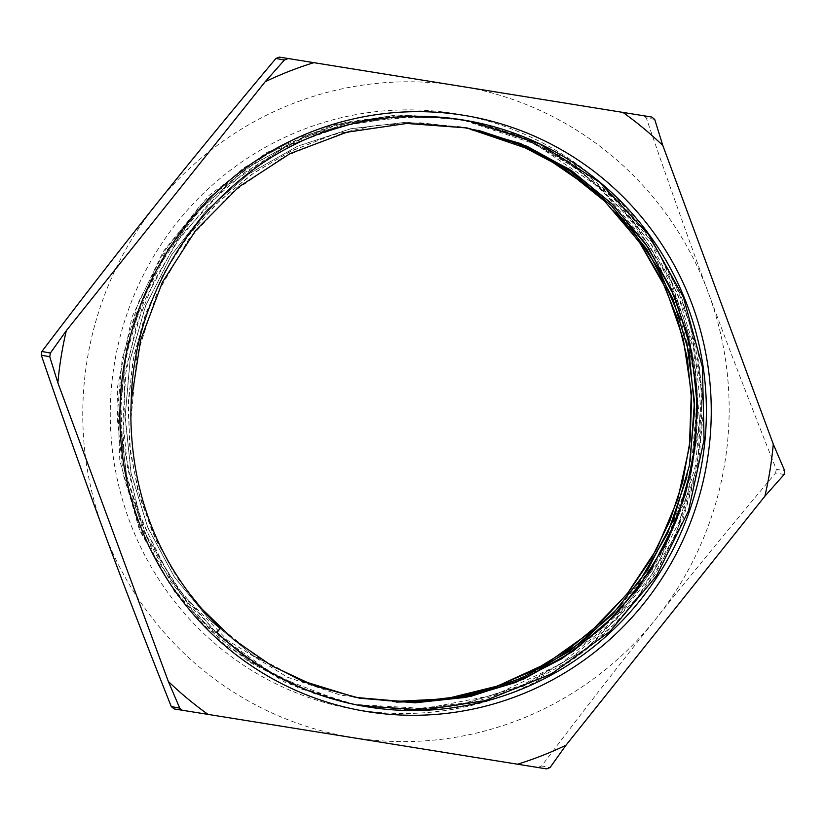 <?xml version="1.0" encoding="UTF-8"?>
<svg xmlns="http://www.w3.org/2000/svg" width="826" height="826" viewBox="0 0 826 826"><rect width="100%" height="100%" fill="white"/><g stroke="black" fill="none" stroke-linecap="round" stroke-linejoin="round"><path stroke-width="0.62" stroke-dasharray="4.13 3.1" d="M396.542 702.11L340.715 695.141L287.489 677.227L227.811 640.48L178.674 590.043L145.304 533.668L125.129 470.965L123.136 460.082L120.214 388.272L134.37 317.824L165.035 252.632L210.124 196.856L267.314 153.76L332.909 125.944L391.183 115.836L450.191 117.891L473.938 122.238A297.319 290.855 -79.5 0 1 617.848 614.255L584.261 643.268L546.864 666.768L507.515 683.732L477.273 692.271C457.367 697.598 437.15 700.696 416.624 701.563M477.273 692.302A290.174 283.865 -79.5 0 1 448.59 698.414M510.138 693.313A302.037 295.471 100.5 0 0 593.533 176.867A302.037 295.471 100.5 0 0 114.215 364.896A302.037 295.471 100.5 0 0 510.138 693.313M466.143 120.482L419.68 115.95L373.053 119.14L327.457 129.93L284.072 147.978L244.062 172.923L208.41 204.084L178.034 240.593L153.801 281.604L136.259 326.012L125.851 372.65L122.95 420.341L127.545 467.867L139.511 513.968L158.623 557.436L184.332 597.198L215.947 632.231L216.918 632.417M215.947 632.231L220.119 628.503M617.838 614.245L663.34 549.589L690.557 475.084L697.536 396.108L683.866 318.216L650.423 247.036L599.707 187.543L535.227 144.075L461.682 119.625L404.936 114.928L348.283 121.577L293.932 139.46L243.928 167.771L200.233 205.478L164.519 251.135L138.128 302.946L122.165 358.99L117.127 417.058L123.322 474.919L140.461 530.385L167.864 581.308L204.559 625.705L249.049 661.956L299.704 688.543L354.55 704.547L411.462 709.317L468.29 702.637L522.848 684.857L572.996 656.536L616.898 618.88L652.788 573.265L679.333 521.454L695.533 465.472L700.685 407.435L694.718 349.584L677.754 294.17L650.506 243.278L614.028 198.88L569.672 162.732L519.224 136.114L464.563 120.183L407.817 115.444L351.184 122.124L296.813 139.997L246.809 168.287L203.134 206.025L167.389 251.662L141.029 303.493L125.046 359.527L120.007 417.584L126.223 475.456L143.321 530.932L170.765 581.834L207.44 626.263L251.94 662.483L302.605 689.07L357.431 705.105L414.249 709.833L470.985 703.236L525.439 685.508L575.557 657.31L619.438 619.799L655.328 574.307L681.977 522.672L698.249 466.824L703.587 408.901L697.815 351.143L681.058 295.76L654.089 244.826L617.838 200.377L573.75 164.044L523.529 137.24L469.044 121.03M348.231 124.871L400.92 116.755L449.045 118.066M362.418 706.003L343.461 702.038L276.865 676.494L218.405 635.256L171.674 580.647L139.346 516.064L123.487 445.276L124.871 372.567L143.6 302.285L178.354 238.6L227.222 185.406L287.118 145.758L354.571 122.196L425.452 115.939L467.248 120.679M469.199 121.061L516.426 134.648L560.678 156.155L616.867 200.202L660.841 256.917L689.834 323.007L702.265 394.446L697.206 466.979L675.121 536.28L637.166 598.148L585.758 648.968L523.849 685.57L455.209 705.92L405.772 709.679L356.471 704.898L314.21 693.675L250.319 661.822L195.969 615.133L154.524 556.239L128.319 488.785L119.078 416.748L127.173 344.452L152.294 276.245L192.747 216.154L246.262 167.874L309.513 134.142L378.783 117.168L449.881 117.767L463.603 119.977L524.954 138.789L580.678 170.868L632.499 220.17L671.011 280.912L693.747 349.553L699.519 421.931L687.779 493.721L659.406 560.658L615.938 618.653L560.1 664.352L495.125 694.872L424.967 708.543L353.59 704.351L285.827 682.813L225.199 644.941L175.442 593.192L139.656 530.55L119.811 460.836L117.271 388.189L131.995 316.947L163.269 251.424L209.071 195.452L266.767 152.511L332.795 125.005L396.501 114.99L460.712 119.46L473.938 122.238M465.957 127.762L406.062 122.269L350.854 128.773L297.856 146.099L249.132 173.697L206.469 210.362L171.622 254.811L145.841 305.29L130.126 359.847L125.17 416.428L131.014 472.864L147.586 526.947L174.172 576.662L209.752 620.078L253.045 655.493L302.285 681.667L355.665 697.443M466.886 127.927L420.527 122.816L376.594 125.253L333.487 134.576L292.249 150.549L253.912 172.882L219.355 200.986L189.391 234.13L164.828 271.609L146.202 312.496L133.915 355.779L128.36 400.424L129.641 445.379L137.674 489.56L152.325 531.882L173.264 571.334L199.913 606.996M615.876 212.778L601.968 198.622M523.292 146.13L461.311 126.853L405.938 122.279L350.658 128.763L297.628 146.212L248.822 173.842L206.19 210.64L171.343 255.203L145.583 305.765L130.012 360.446L125.098 417.109L131.148 473.577L147.875 527.711L174.616 577.405L210.434 620.729L253.85 656.102L303.276 682.039L356.801 697.66L416.944 702.203M498.863 687.108L540.245 669.112M620.801 605.406L637.868 584.168M686.85 477.304L690.144 461.228M686.767 342.078L680.19 318.66M629.495 225.694L600.316 194.988M466.68 127.885L419.835 122.826L375.283 125.387L331.629 135.123L289.926 151.695L251.228 174.689L216.546 203.64L186.645 237.743L162.309 276.142L144.199 317.969L132.676 362.129L128.051 407.538L130.498 453.071L139.893 497.624L155.99 540.08L178.488 579.356L206.748 614.544M217.909 625.757L257.475 657.114L301.913 680.81M355.82 697.474L414.683 702.843M478.182 130.26L467.082 127.958L404.523 123.528L342.439 133.347L283.855 156.806L231.703 192.881L188.452 239.695L156.321 295.037L136.796 356.161L130.911 420.073M784.101 474.537L775.635 472.957C731.939 524.954 691.992 573.616 655.813 618.942C619.583 664.259 581.514 713.272 541.598 765.97L550.064 767.54M654.719 119.429L646.252 117.86C667.584 180.274 688.306 238.673 708.44 293.034C728.522 347.385 751.123 406.124 776.233 469.251L784.7 470.82M546.616 768.892L174.131 708.935M541.598 765.97A380.125 371.865 -79.5 0 1 538.149 767.313M353.332 737.608A330.132 322.956 100.5 0 0 655.813 618.942A330.132 322.956 100.5 0 0 708.44 293.034A330.132 322.956 100.5 0 0 458.585 85.78A330.132 322.956 100.5 0 0 156.114 204.445A330.132 322.956 100.5 0 0 103.487 530.354A330.132 322.956 100.5 0 0 353.332 737.608M776.233 469.251A380.125 371.865 -79.5 0 1 775.635 472.957M643.413 115.495A380.125 371.865 -79.5 0 1 646.252 117.86M467.454 120.71L466.494 120.534M464.563 120.173L463.603 119.997M461.682 119.636L460.722 119.46M361.034 705.755L359.351 705.445M357.431 705.084L356.471 704.908M354.54 704.547L353.58 704.372"/><path stroke-width="1.24" d="M348.231 124.871L323.09 132.408C213.201 171.571 133.399 283.008 131.241 401.157A290.143 283.834 100.5 0 0 131.045 425.442M130.911 420.073L131.055 425.442C134.225 505.326 163.92 573.017 220.119 628.503L216.918 632.417A297.319 290.855 100.5 0 0 361.034 705.755A297.319 290.855 100.5 0 0 517.871 690.65A297.319 290.855 100.5 0 0 705.311 385.515A297.319 290.855 100.5 0 0 469.612 121.112A297.319 290.855 100.5 0 0 323.08 132.387M519.75 695.1A302.037 295.471 -79.5 0 1 123.838 366.682A302.037 295.471 -79.5 0 1 603.145 178.653A302.037 295.471 -79.5 0 1 519.75 695.1M615.876 212.778L641.255 244.806L661.915 280.231L677.382 318.33L687.304 358.37L691.568 399.495L690.071 440.867L682.751 481.641L669.845 521.01L651.621 558.169L628.38 592.325L600.616 622.794L568.949 648.999L533.988 670.351L496.416 686.396L457.026 696.876L416.624 701.563A290.143 283.834 -79.5 0 1 392.835 701.563C411.503 702.399 430.088 701.357 448.58 698.424L423.655 701.429L396.542 702.11M469.044 121.03L466.143 120.482M449.045 118.066L469.375 121.092L539.357 143.734L599.397 182.133L648.451 234.316L683.443 297.257L702.43 367.116L704.082 439.752L688.481 510.809L656.391 575.99L609.867 631.487L551.562 673.84L485.058 700.675L423.975 709.947L362.418 706.003M467.248 120.679L469.199 121.061M392.835 701.563L445.823 698.817L497.459 686.055L545.986 663.825L589.65 632.788L626.996 594.09L656.732 549.094L677.754 499.286L689.442 446.463L691.31 392.453L683.298 339.114L665.777 288.295L639.221 241.811L604.663 201.214L563.291 167.957L516.498 143.218L465.957 127.762M355.665 697.443L412.226 702.317L467.516 695.915L520.597 678.621L569.496 651.239L612.262 614.678L647.336 570.415L673.376 520.143L689.318 465.719L694.687 409.283L689.142 352.991L672.973 298.94L646.83 249.245L611.622 205.819L568.794 170.228L519.915 143.961L466.886 127.927M199.913 606.996L233.686 639.644L272.312 666.148L314.706 685.869L359.723 698.228L415.282 702.833L470.737 696.38L523.952 678.972L572.934 651.363L615.762 614.616L650.764 570.074L676.711 519.544L692.467 464.904L697.536 408.261L691.713 351.824L675.131 297.742L648.586 248.068L612.954 204.776L569.692 169.464L520.463 143.507L467.113 127.968L406.867 123.446L346.972 132.16L290.102 153.584L238.91 186.841L195.679 230.392L162.392 282.213L140.626 340.033L131.241 401.157M601.968 198.622L564.808 169L523.292 146.13M416.944 702.203L458.42 697.691L498.863 687.108M540.245 669.112L583.28 640.904L620.801 605.406M637.868 584.168L667.676 533.224L686.85 477.304M690.144 461.228L694.49 401.415L686.767 342.078M680.19 318.66L659.065 269.741L629.495 225.694M600.316 194.988L537.974 152.232L466.68 127.885M206.748 614.544L217.909 625.757M301.913 680.81L355.82 697.474M414.683 702.843L466.07 697.33L515.682 682.452L561.917 658.663L603.279 626.841L638.333 587.947L665.993 543.291L685.363 494.371L695.719 442.746L696.834 390.151L688.595 338.33L671.28 288.966L645.54 243.66L612.118 203.981L572.191 171.158L527.06 146.295L478.182 130.26M171.281 706.571C146.171 643.444 123.57 584.705 103.487 530.354C83.354 475.993 62.631 417.605 41.3 355.18L49.767 356.749L57.872 382.83L168.328 681.45L179.748 708.14L171.281 706.571A380.125 371.865 -79.5 0 0 174.131 708.935L546.616 768.892A380.125 371.865 -79.5 0 0 550.064 767.54L565.986 745.228L764.866 496.23L784.101 474.537A380.125 371.865 -79.5 0 0 784.7 470.82L773.281 444.13L662.824 145.51L654.719 119.429A380.125 371.865 -79.5 0 0 651.869 117.065L279.384 57.108L651.869 117.065M41.899 351.463C81.815 298.775 119.884 249.762 156.114 204.445C192.293 159.119 232.24 110.457 275.936 58.46L284.402 60.03L265.177 81.733L66.287 330.73L50.365 353.043L41.899 351.463A380.125 371.865 -79.5 0 0 41.3 355.18M275.936 58.46A380.125 371.865 -79.5 0 1 279.384 57.108M49.767 356.749A380.125 371.865 -79.5 0 1 50.365 353.043M284.402 60.03A380.125 371.865 -79.5 0 1 287.851 58.687M565.986 745.228A366.92 358.938 -79.5 0 1 517.623 764.195M57.872 382.83A366.92 358.938 -79.5 0 1 66.287 330.73M622.876 112.377A366.92 358.938 -79.5 0 1 662.824 145.51M773.281 444.13A366.92 358.938 -79.5 0 1 764.866 496.23M265.177 81.733A366.92 358.938 -79.5 0 1 313.529 62.755M182.587 710.505A380.125 371.865 -79.5 0 1 179.748 708.14M208.276 714.583A366.92 358.938 -79.5 0 1 168.328 681.45"/></g></svg>

